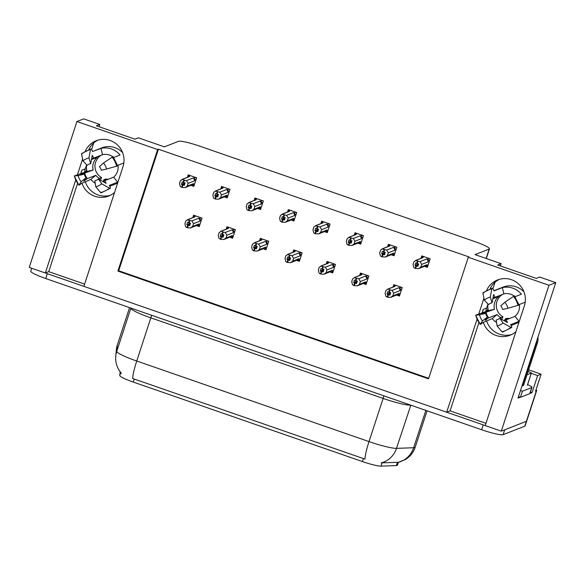 <?xml version="1.0" encoding="UTF-8"?>
<svg xmlns="http://www.w3.org/2000/svg" width="585" height="585" viewBox="0 0 585 585"><rect width="100%" height="100%" fill="white"/><g stroke="black" fill="none" stroke-linecap="round" stroke-linejoin="round"><path stroke-width="0.88" d="M110.375 195.28A20.614 20.241 68.6 0 1 98.192 194.959A20.614 20.241 68.6 0 1 85.249 181.613M84.445 172.465A20.614 20.241 68.6 0 1 85.278 168.824L86.558 164.911M114.565 192.458A20.614 20.241 68.6 0 1 108.722 196.019A20.614 20.241 68.6 0 1 94.829 196.275A20.614 20.241 68.6 0 1 81.944 183.105M81.081 173.789A20.614 20.241 68.6 0 1 81.915 170.14L80.671 173.95M511.714 334.503A20.614 20.241 68.6 0 1 499.539 334.181A20.614 20.241 68.6 0 1 486.588 320.829M485.791 311.688A20.614 20.241 68.6 0 1 486.625 308.039L487.905 304.127M482.018 313.172L483.261 309.363A20.614 20.241 -111.4 0 0 482.428 313.012M483.283 322.328A20.614 20.241 -111.4 0 0 496.175 335.498A20.614 20.241 -111.4 0 0 510.069 335.242A20.614 20.241 -111.4 0 0 515.911 331.68M398.378 462.318L397.42 465.229A17.396 2.121 -161.9 0 1 397.149 465.463A17.396 2.121 -161.9 0 1 396.367 465.587L380.989 466.128A17.396 2.121 -161.9 0 1 362.437 461.565L133.27 382.071A17.396 2.121 -161.9 0 1 119.786 375.526L120.13 371.753M536.035 389.712A19.327 2.355 -161.9 0 1 536.642 390.648L526.705 421.039A19.327 2.355 -161.9 0 1 526.405 421.302L501.301 431.152L485.221 425.58L524.357 305.838A20.614 20.241 -111.4 0 0 518.983 284.339A20.614 20.241 -111.4 0 0 497.55 279.959A20.614 20.241 -111.4 0 0 486.669 290.277M499.261 279.374A20.614 20.241 -111.4 0 0 490.113 288.778M84.613 284.091L48.738 271.645L45.33 272.983L29.25 267.411L76.927 121.526L157.636 149.526L117.899 271.089L428.542 378.846L468.278 257.283L548.979 285.275L555.75 282.621L518.003 398.107L520.262 397.215M478.91 322.671L450.084 410.867L485.959 423.313M450.084 410.867L446.677 412.206L83.874 286.358L123.011 166.615A20.614 20.241 -111.4 0 0 117.643 145.124A20.614 20.241 -111.4 0 0 96.203 140.736A20.614 20.241 -111.4 0 0 85.322 151.054M530.427 392.016L532.065 392.586L529.973 393.405M531.275 373.362L537.63 375.57L532.065 392.586M537.63 375.57L541.103 374.203L528.613 369.866M536.642 390.648A19.327 2.355 -161.9 0 1 536.335 390.912L535.538 391.219L541.103 374.203M548.979 285.275L501.301 431.152M99.04 126.711L99.779 124.451L83.699 118.872L76.927 121.526M82.595 158.974L77.33 175.09M75.692 180.085L45.33 272.983A19.327 2.355 -161.9 0 0 47.319 273.678L483.232 424.885A19.327 2.355 -161.9 0 0 485.221 425.566M483.941 298.196L478.669 314.313M477.038 319.308L446.677 412.206M500.387 265.934L501.126 263.674L475.049 254.629L489.177 249.078A19.327 2.355 18.1 0 0 489.484 248.815A19.327 2.355 18.1 0 0 474.515 241.473L200.011 146.25A19.327 2.355 18.1 0 0 178.535 141.321L164.4 146.864L138.323 137.819L134.916 139.157L96.371 125.79L99.779 124.451M91.574 149.563L93.724 142.974M555.75 282.621L539.67 277.041L536.262 278.38L497.718 265.012L501.126 263.674M492.921 288.785L495.071 282.197M468.278 257.283L469.075 256.969L158.425 149.212L157.636 149.526M158.425 149.212L118.696 270.775L428.717 378.32M118.696 270.775L117.899 271.089M424.534 266.329L427.401 267.323L430.18 258.811L421.748 255.886L421.156 257.7M391.168 254.753L394.034 255.747L396.82 247.236L388.389 244.311L387.789 246.131M324.441 231.609L327.308 232.603L330.086 224.092L321.655 221.167L321.063 222.98M291.074 220.033L293.941 221.028L296.719 212.516L288.288 209.591L287.696 211.404M257.707 208.457L260.574 209.452L263.36 200.94L254.928 198.015L254.336 199.836M224.347 196.882L227.214 197.876L229.993 189.372L221.561 186.447L220.969 188.26M357.808 243.177L360.674 244.172L363.453 235.667L355.022 232.742L354.43 234.556M190.981 185.313L193.847 186.308L196.626 177.796L188.195 174.871L187.602 176.685M396.564 295.067L399.438 296.061L402.217 287.549L393.785 284.624L393.193 286.438M363.205 283.491L366.071 284.486L368.85 275.974L360.418 273.049L359.826 274.862M296.471 260.347L299.337 261.334L302.123 252.83L293.692 249.905L293.092 251.718M263.111 248.771L265.978 249.766L268.756 241.254L260.325 238.329L259.733 240.142M229.744 237.196L232.611 238.19L235.389 229.678L226.958 226.753L226.366 228.567M329.838 271.915L332.704 272.91L335.483 264.405L327.052 261.48L326.459 263.294M196.377 225.62L199.244 226.614L202.022 218.11L193.591 215.185L192.999 216.998M77.564 183.456L48.738 271.645M88.774 149.555A20.614 20.241 68.6 0 1 97.914 140.151M133.27 382.071L134.257 379.043L132.7 378.539A22.552 3.269 -70.9 0 1 136.729 361.018L369.018 441.595A25.769 3.137 18.1 0 0 396.498 448.351A22.552 21.235 88 0 1 381.157 462.881L398.378 462.296M503.115 434.677L524.811 426.165A19.327 2.355 -161.9 0 0 525.118 425.902L526.705 421.039A19.327 2.355 -161.9 0 1 526.405 421.302L504.709 429.814L503.115 434.677A19.327 2.355 -161.9 0 1 481.645 429.748L45.725 278.54A19.327 2.355 -161.9 0 1 30.764 271.199L31.722 268.266M134.257 379.043L364.989 459.123A22.552 3.269 109.1 0 1 369.018 441.595L383.124 398.436L150.835 317.86A25.769 3.137 -161.9 0 1 130.864 308.156L130.872 308.076M199.543 225.7L198.841 225.978L198.966 223.967L192.611 226.461L190.542 227.916L187.456 227.777L188.246 225.349L189.715 225.656L190.513 223.229L187.624 222.227L186.827 224.655L187.756 225.174L186.959 227.609L185.657 226.878L184.897 223.792L185.811 220.998L188.041 219.58L194.834 216.918L194.308 216.589L195.873 215.975M192.56 217.708L194.308 216.589L193.591 216.545L195.434 215.821M187.397 227.528L186.959 227.609M192.611 226.461L193.518 223.667L199.88 221.174L200.45 220.048L199.609 218.424L198.688 218.256L191.895 220.918L189.84 220.486L189.043 222.914M189.84 220.486L187.339 219.755L193.964 217.152A4.38 4.3 68.6 0 1 194.834 216.918M198.841 225.978L196.304 225.547M187.456 227.777L188.246 225.349M190.483 223.221L186.827 224.655M189.343 220.311L188.553 222.746M199.88 221.174A4.38 4.3 -111.4 0 0 198.688 218.256M191.895 220.918L193.518 223.667M190.542 227.916L197.167 225.313A4.38 4.3 -111.4 0 0 198.966 223.967M190.081 224.538L188.121 225.305M187.756 225.174L187.09 227.653M190.154 224.333L187.88 225.218M194.147 185.386L193.445 185.664L193.569 183.653L187.207 186.154L185.138 187.602L181.928 187.427L182.725 184.992L184.319 185.35L185.116 182.915L183.646 182.608L184.443 180.173L183.946 180.004L183.149 182.432L182.22 181.913L181.43 184.341L182.483 184.911L181.686 187.339L180.26 186.564L179.5 183.478L180.414 180.685L182.644 179.273L189.43 176.604L188.911 176.275L190.476 175.661M184.684 184.224L182.725 184.992M182.059 187.471L182.849 185.035M182.359 184.867L181.562 187.295M182.483 184.911L184.75 184.019M185.079 182.908L181.43 184.341M193.445 185.664L190.907 185.24M185.138 187.602L191.77 184.999A4.38 4.3 -111.4 0 0 193.569 183.653M195.778 177.504L194.213 178.118L195.054 179.734L196.129 179.31M194.213 178.118L193.291 177.942A4.38 4.3 68.6 0 1 194.483 180.86L195.054 179.734M193.291 177.942L186.498 180.611L188.121 183.361L194.483 180.86M187.207 186.154L188.121 183.361M186.498 180.611L184.443 180.173M183.646 182.608L183.149 182.432M183.946 180.004L181.935 179.449L188.567 176.845A4.38 4.3 68.6 0 1 189.43 176.604M187.163 177.394L188.911 176.275L188.195 176.231L190.037 175.507M232.91 237.276L232.208 237.547L232.333 235.543L225.971 238.036L223.901 239.484L220.816 239.353L221.613 236.925L223.082 237.232L223.88 234.804L220.984 233.795L220.194 236.23L221.123 236.749L220.326 239.185L219.024 238.453L218.263 235.36L219.178 232.567L221.408 231.155L228.194 228.494L227.675 228.165L229.24 227.55M225.927 229.276L227.675 228.165L226.958 228.121L228.801 227.397M220.757 239.104L220.326 239.185M225.971 238.036L226.885 235.243L233.239 232.75L233.817 231.623L232.976 230L232.048 229.832L225.262 232.494L223.207 232.062L222.41 234.49M223.207 232.062L221.408 231.155L220.699 231.331L227.331 228.728A4.38 4.3 68.6 0 1 228.194 228.494M232.208 237.547L229.664 237.122M220.816 239.353L221.613 236.925M223.843 234.797L220.194 236.23M222.709 231.887L221.912 234.322M233.239 232.75A4.38 4.3 -111.4 0 0 232.048 229.832M225.262 232.494L226.885 235.243M223.901 239.484L230.534 236.888A4.38 4.3 -111.4 0 0 232.333 235.543M223.448 236.106L221.488 236.881M221.123 236.749L220.45 239.228M223.514 235.901L221.247 236.793M266.27 248.852L265.575 249.122L265.692 247.111L259.338 249.612L257.268 251.06L254.183 250.928L254.98 248.493L256.449 248.808L257.239 246.373L254.351 245.371L253.554 247.806L254.482 248.325L253.693 250.753L252.391 250.022L251.63 246.936L252.544 244.142L254.775 242.731L261.561 240.062L261.042 239.733L262.606 239.119M259.294 240.852L261.042 239.733L260.325 239.689L262.168 238.972M254.124 250.68L253.693 250.753M259.338 249.612L260.252 246.819L266.606 244.318L267.177 243.192L266.336 241.576L265.414 241.4L258.628 244.069L256.566 243.631L255.777 246.066M256.566 243.631L254.775 242.731L254.065 242.907L260.698 240.303A4.38 4.3 68.6 0 1 261.561 240.062M265.575 249.122L263.031 248.698M254.183 250.928L254.98 248.493M257.21 246.365L253.554 247.806M256.076 243.462L255.279 245.89M266.606 244.318A4.38 4.3 -111.4 0 0 265.414 241.4M258.628 244.069L260.252 246.819M257.268 251.06L263.901 248.457A4.38 4.3 -111.4 0 0 265.692 247.111M256.815 247.682L254.855 248.449M254.482 248.325L253.817 250.797M256.881 247.477L254.614 248.369M299.637 260.42L298.942 260.698L299.059 258.687L292.705 261.181L290.635 262.636L287.549 262.504L288.346 260.069L289.809 260.383L290.606 257.948L287.718 256.947L286.921 259.374L287.849 259.901L287.052 262.329L285.751 261.597L284.997 258.511L285.904 255.718L288.134 254.307L294.928 251.638L294.401 251.309L295.973 250.694M292.661 252.427L294.401 251.309L293.692 251.265L295.535 250.541M287.491 262.255L287.052 262.329M292.705 261.181L293.619 258.387L299.973 255.894L300.544 254.767L299.703 253.151L298.781 252.976L291.988 255.645L289.933 255.206L289.136 257.641M289.933 255.206L287.432 254.482L294.058 251.879A4.38 4.3 68.6 0 1 294.928 251.638M298.942 260.698L296.398 260.274M287.549 262.504L288.346 260.069M290.577 257.941L286.921 259.374M289.436 255.038L288.646 257.466M299.973 255.894A4.38 4.3 -111.4 0 0 298.781 252.976M291.988 255.645L293.619 258.387M290.635 262.636L297.26 260.033A4.38 4.3 -111.4 0 0 299.059 258.687M290.182 259.257L288.215 260.025M287.849 259.901L287.184 262.373M290.248 259.053L287.974 259.945M227.506 196.962L226.812 197.24L226.929 195.229L220.574 197.723L218.505 199.178L215.419 199.039L216.092 196.567L217.686 196.918L218.476 194.491L214.79 195.917L215.85 196.48L215.053 198.915L213.627 198.139L212.867 195.054L213.781 192.26L216.011 190.849L222.797 188.18L222.278 187.851L223.843 187.237M218.051 195.799L216.092 196.567M215.419 199.039L216.216 196.611M215.719 196.436L214.929 198.871M215.85 196.48L218.117 195.595M226.812 197.24L224.267 196.809M218.505 199.178L225.137 196.575A4.38 4.3 -111.4 0 0 226.929 195.229M229.144 189.072L227.572 189.686L228.413 191.31L229.495 190.886M227.572 189.686L226.651 189.518A4.38 4.3 68.6 0 1 227.843 192.436L228.413 191.31M226.651 189.518L219.865 192.18L221.488 194.929L227.843 192.436M218.476 194.491L217.013 194.176L217.803 191.748L217.313 191.58L216.516 194.008L215.587 193.489L214.79 195.917M220.574 197.723L221.488 194.929M219.865 192.18L217.803 191.748M217.013 194.176L216.516 194.008M217.313 191.58L215.302 191.017L221.934 188.421A4.38 4.3 68.6 0 1 222.797 188.18M220.53 188.97L222.278 187.851L221.561 187.807L223.404 187.083M260.873 208.538L260.179 208.808L260.296 206.805L253.941 209.298L251.872 210.754L248.662 210.571L249.451 208.143L251.045 208.494L251.842 206.066L250.373 205.752L251.17 203.324L250.68 203.149L249.883 205.584L248.954 205.057L248.157 207.492L249.21 208.055L248.42 210.49L246.987 209.715L246.234 206.622L247.148 203.829L249.371 202.417L256.164 199.756L255.638 199.427L257.21 198.812M251.418 207.368L249.451 208.143M248.786 210.615L249.583 208.187M249.086 208.011L248.289 210.446M249.21 208.055L251.484 207.163M251.813 206.059L248.157 207.492M260.179 208.808L257.634 208.384M251.872 210.754L258.497 208.15A4.38 4.3 -111.4 0 0 260.296 206.805M262.511 200.648L260.939 201.262L261.78 202.885L262.862 202.461M260.939 201.262L260.018 201.094A4.38 4.3 68.6 0 1 261.21 204.011L261.78 202.885M260.018 201.094L253.225 203.755L254.855 206.505L261.21 204.011M253.941 209.298L254.855 206.505M253.225 203.755L251.17 203.324M250.373 205.752L249.883 205.584M250.68 203.149L248.669 202.593L255.301 199.99A4.38 4.3 68.6 0 1 256.164 199.756M253.897 200.545L255.638 199.427L254.928 199.383L256.771 198.659M294.24 220.114L293.538 220.384L293.663 218.38L287.308 220.874L285.239 222.322L282.021 222.146L282.818 219.711L284.412 220.07L285.209 217.635L283.74 217.327L284.537 214.892L284.039 214.724L283.25 217.159L282.321 216.633L281.524 219.068L282.577 219.631L281.787 222.059L280.354 221.291L279.593 218.198L280.507 215.404L282.738 213.993L289.531 211.331L289.005 211.002L290.57 210.381M284.778 218.944L282.818 219.711M282.153 222.19L282.943 219.755M282.453 219.587L281.656 222.015M282.577 219.631L284.851 218.739M285.18 217.627L281.524 219.068M293.538 220.384L291.001 219.96M285.239 222.322L291.864 219.719A4.38 4.3 -111.4 0 0 293.663 218.38M295.871 212.223L294.306 212.838L295.147 214.461L296.229 214.037M294.306 212.838L293.385 212.662A4.38 4.3 68.6 0 1 294.577 215.587L295.147 214.461M293.385 212.662L286.591 215.331L288.215 218.081L294.577 215.587M287.308 220.874L288.215 218.081M286.591 215.331L284.537 214.892M283.74 217.327L283.25 217.159M284.039 214.724L282.036 214.168L288.661 211.565A4.38 4.3 68.6 0 1 289.531 211.331M287.257 212.114L289.005 211.002L288.288 210.958L290.131 210.234M327.607 231.689L326.905 231.96L327.03 229.949L320.668 232.45L318.598 233.898L315.388 233.722L316.185 231.287L317.779 231.645L318.576 229.21L317.107 228.903L317.904 226.468L317.406 226.3L316.609 228.728L315.681 228.208L314.891 230.636L315.944 231.207L315.147 233.634L313.721 232.859L312.96 229.773L313.874 226.98L316.105 225.569L322.891 222.9L322.372 222.571L323.936 221.956M318.145 230.519L316.185 231.287M315.52 233.766L316.309 231.331M315.82 231.163L315.022 233.59M315.944 231.207L318.211 230.314M318.54 229.203L314.891 230.636M326.905 231.96L324.361 231.536M318.598 233.898L325.231 231.294A4.38 4.3 -111.4 0 0 327.03 229.949M329.238 223.799L327.673 224.413L328.514 226.029L329.589 225.605M327.673 224.413L326.752 224.238A4.38 4.3 68.6 0 1 327.936 227.155L328.514 226.029M326.752 224.238L319.958 226.907L321.582 229.656L327.936 227.155M320.668 232.45L321.582 229.656M319.958 226.907L317.904 226.468M317.107 228.903L316.609 228.728M317.406 226.3L315.395 225.744L322.028 223.141A4.38 4.3 68.6 0 1 322.891 222.9M320.624 223.689L322.372 222.571L321.655 222.527L323.498 221.803M493.872 290.738L503.166 287.089A19.327 18.976 68.6 0 1 524.006 291.959M515.107 296.69L521.403 294.218A19.327 18.976 -111.4 0 0 502.369 287.615L494.003 290.899L493.616 290.131A7.086 1.331 77 0 0 492.175 288.193A7.086 1.331 77 0 0 491.795 288.888L490.288 297.151L492.087 302.803L493.594 294.533L494.011 295.242A7.086 1.331 77 0 0 495.451 297.18A7.086 1.331 77 0 0 495.488 297.165L503.853 293.882A12.885 12.651 68.6 0 1 514.135 296.01M525.191 302.189L518.917 304.653M519.334 304.485A12.885 12.651 68.6 0 1 514.961 316.375L506.595 319.659A7.086 1.272 50.1 0 0 506.53 319.695A7.086 1.272 50.1 0 0 507.158 321.845L507.444 322.569L499.707 318.233L503.063 323.015L510.8 327.351A7.086 1.272 50.1 0 0 511.656 327.52A7.086 1.272 50.1 0 0 511.027 325.377L510.661 324.638L519.034 321.348A19.327 18.976 -111.4 0 0 519.385 321.055M511.1 325.501L516.043 323.563A19.327 18.976 -111.4 0 0 519.056 322.05M500.329 318.576L500.811 317.662A12.885 12.651 68.6 0 1 497.096 314.547L488.731 317.83A7.086 0.417 140.7 0 0 486.025 319.688L485.177 320.295L487.451 316.982L482.515 320.916L480.241 324.229A7.086 0.417 140.7 0 0 480.183 324.39A7.086 0.417 140.7 0 0 483.027 322.518L492.234 318.613A19.327 18.976 -111.4 0 0 496.563 322.525M487.927 303.922A19.327 18.976 -111.4 0 0 488.321 310.693L475.642 315.198L479.517 314.847L485.66 313.355L481.908 313.714L494.486 309.268A12.885 12.651 68.6 0 1 498.676 296.463L492.826 298.76M507.619 319.256A12.885 12.651 68.6 0 1 504.994 319.117L507.158 318.269A12.885 12.651 68.6 0 0 509.776 318.408M500.811 317.662L502.976 316.814A12.885 12.651 68.6 0 1 496.928 301.392L497.045 301.348A12.885 12.651 68.6 0 1 502.742 294.321M490.288 297.151A14.815 14.552 68.6 0 0 484.329 300.12L488.534 304.573A8.841 8.68 68.6 0 1 492.087 302.803M504.877 302.218L500.789 305.823A8.841 8.68 68.6 0 1 502.581 309.443L507.882 308.288A14.815 14.552 68.6 0 0 504.877 302.218L513.498 296.412A7.086 0.417 -39.3 0 1 514.486 295.893L519.027 305.085L507.882 308.288M487.451 316.982A8.841 8.68 68.6 0 1 485.66 313.355M499.707 318.233A8.841 8.68 68.6 0 1 496.16 320.002L497.111 325.984A14.815 14.552 68.6 0 0 503.063 323.015M482.515 320.916A14.815 14.552 68.6 0 1 479.517 314.847M484.329 300.12L482.939 293.297A7.086 1.272 -129.9 0 1 483.013 292.756L492.175 288.193M511.656 327.52L502.493 332.09A7.086 1.331 -103 0 1 501.945 331.761L497.111 325.984M504.994 319.117L504.738 320.931M501.637 319.315L502.976 316.814M522.025 385.808A12.885 12.651 68.6 0 1 522.376 385.924L536.277 343.38A12.885 12.651 -111.4 0 0 536.884 340.353M487.948 308.653L487.649 309.589A3.225 3.166 68.6 0 1 485.813 311.542A3.225 3.166 68.6 0 1 485.806 311.549M522.376 385.924L523.509 385.478L537.418 342.934A12.885 12.651 -111.4 0 0 537.929 337.135M485.842 311.315A3.225 3.166 -111.4 0 0 486.354 311.264M529.761 393.625A12.885 1.572 18.1 0 0 529.959 393.449L531.948 387.372A12.885 1.572 -161.9 0 1 531.743 387.548L522.434 391.204L520.445 397.281L529.761 393.625L531.743 387.548M527.59 384.637A12.885 1.572 -161.9 0 1 531.948 387.372M518.493 396.608A12.885 1.572 -161.9 0 1 520.445 397.281M520.482 390.524A12.885 1.572 -161.9 0 1 522.434 391.204M497.096 314.547L492.234 318.613M514.961 316.375L519.034 321.348M488.321 310.693L494.486 309.268M502.369 287.615L503.853 293.882M113.761 157.467L120.057 154.996A19.327 18.976 -111.4 0 0 101.022 148.393L92.525 151.508L101.819 147.866A19.327 18.976 68.6 0 1 122.667 152.743M123.844 162.966L117.578 165.431M117.987 165.27A12.885 12.651 68.6 0 1 113.622 177.153L105.256 180.436A7.086 1.272 50.1 0 0 105.183 180.472A7.086 1.272 50.1 0 0 105.812 182.622L106.097 183.346L98.368 179.01L101.724 183.792L109.454 188.129A7.086 1.272 50.1 0 0 110.309 188.304A7.086 1.272 50.1 0 0 109.688 186.154L109.322 185.416L117.695 182.132A19.327 18.976 -111.4 0 0 118.038 181.833M109.753 186.279L114.697 184.341A19.327 18.976 -111.4 0 0 117.717 182.827M98.982 179.354L99.472 178.44A12.885 12.651 68.6 0 1 95.75 175.332L87.384 178.615A7.086 0.417 140.7 0 0 84.679 180.465L83.831 181.072L86.105 177.76L81.176 181.701L78.895 185.014A7.086 0.417 140.7 0 0 78.836 185.167A7.086 0.417 140.7 0 0 81.681 183.302L90.887 179.398A19.327 18.976 -111.4 0 0 95.216 183.302M86.58 164.707A19.327 18.976 -111.4 0 0 86.975 171.471L74.295 175.975L78.171 175.624L84.32 174.14L80.562 174.491L93.139 170.045A12.885 12.651 68.6 0 1 97.329 157.241L91.479 159.537M92.525 151.508L92.269 150.908A7.086 1.331 77 0 0 90.829 148.97A7.086 1.331 77 0 0 90.448 149.665L88.942 157.935A14.815 14.552 68.6 0 0 82.99 160.897L87.187 165.35A8.841 8.68 68.6 0 1 90.741 163.581L92.247 155.31L92.664 156.019A7.086 1.331 77 0 0 94.105 157.957A7.086 1.331 77 0 0 94.141 157.95L102.507 154.659A12.885 12.651 68.6 0 1 112.795 156.787M106.28 180.034A12.885 12.651 68.6 0 1 103.655 179.895L105.812 179.047A12.885 12.651 68.6 0 0 108.437 179.185M99.472 178.44L101.629 177.599A12.885 12.651 68.6 0 1 95.589 162.169L95.699 162.125A12.885 12.651 68.6 0 1 101.395 155.098M103.538 162.996L99.45 166.601A8.841 8.68 68.6 0 1 101.234 170.22L106.536 169.065A14.815 14.552 68.6 0 0 103.538 162.996L112.152 157.197A7.086 0.417 -39.3 0 1 113.139 156.67L117.68 165.862L106.536 169.065M86.105 177.76A8.841 8.68 68.6 0 1 84.32 174.14M98.368 179.01A8.841 8.68 68.6 0 1 94.814 180.78L95.764 186.761A14.815 14.552 68.6 0 0 101.724 183.792M88.942 157.935L90.741 163.581M81.176 181.701A14.815 14.552 68.6 0 1 78.171 175.624M82.99 160.897L81.593 154.074A7.086 1.272 -129.9 0 1 81.666 153.541L90.829 148.97M110.309 188.304L101.146 192.867A7.086 1.331 -103 0 1 100.598 192.538L95.764 186.761M103.655 179.895L103.391 181.716M100.298 180.092L101.629 177.599M86.609 169.438L86.302 170.367A3.225 3.166 68.6 0 1 84.467 172.326L84.467 172.326M84.496 172.092A3.225 3.166 -111.4 0 0 85.015 172.041M95.75 175.332L90.887 179.398M113.622 177.153L117.695 182.132M86.975 171.471L93.139 170.045M101.022 148.393L102.507 154.659M526.997 374.802L531.319 373.106A3.225 0.395 18.1 0 0 531.37 373.062A3.225 0.395 18.1 0 0 528.877 371.841L528.058 371.555M333.004 271.996L332.302 272.274L332.426 270.263L326.072 272.756L324.002 274.211L320.916 274.072L321.706 271.645L323.176 271.952L323.973 269.524L321.077 268.522L320.287 270.95L321.216 271.469L320.419 273.904L319.117 273.173L318.357 270.087L319.271 267.294L321.501 265.875L328.295 263.213L327.768 262.884L329.333 262.27M326.02 264.003L327.768 262.884L327.052 262.84L328.894 262.117M320.858 273.824L320.419 273.904M326.072 272.756L326.978 269.963L333.34 267.469L333.911 266.343L333.07 264.72L332.148 264.552L325.355 267.213L323.3 266.782L322.503 269.21M323.3 266.782L320.799 266.051L327.424 263.447A4.38 4.3 68.6 0 1 328.295 263.213M332.302 272.274L329.764 271.842M320.916 274.072L321.706 271.645M323.944 269.517L320.287 270.95M322.803 266.606L322.013 269.041M333.34 267.469A4.38 4.3 -111.4 0 0 332.148 264.552M325.355 267.213L326.978 269.963M324.002 274.211L330.627 271.608A4.38 4.3 -111.4 0 0 332.426 270.263M323.542 270.833L321.582 271.601M321.216 271.469L320.543 273.948M323.615 270.628L321.34 271.513M366.371 283.571L365.669 283.842L365.793 281.838L359.431 284.332L357.362 285.78L354.276 285.648L355.073 283.22L356.543 283.528L357.34 281.1L354.444 280.091L353.654 282.526L354.583 283.045L353.786 285.48L352.484 284.749L351.724 281.656L352.638 278.862L354.868 277.451L361.654 274.789L361.135 274.46L362.7 273.846M359.387 275.579L361.135 274.46L360.418 274.416L362.261 273.692M354.217 285.4L353.786 285.48M359.431 284.332L360.345 281.539L366.7 279.045L367.278 277.919L366.437 276.295L365.508 276.127L358.722 278.789L356.667 278.358L355.87 280.785M356.667 278.358L354.868 277.451L354.159 277.626L360.791 275.023A4.38 4.3 68.6 0 1 361.654 274.789M365.669 283.842L363.124 283.418M354.276 285.648L355.073 283.22M357.303 281.092L353.654 282.526M356.17 278.182L355.373 280.617M366.7 279.045A4.38 4.3 -111.4 0 0 365.508 276.127M358.722 278.789L360.345 281.539M357.362 285.78L363.994 283.184A4.38 4.3 -111.4 0 0 365.793 281.838M356.908 282.401L354.949 283.177M354.583 283.045L353.91 285.524M356.974 282.197L354.707 283.089M399.73 295.147L399.036 295.418L399.153 293.407L392.798 295.908L390.729 297.355L387.643 297.224L388.44 294.789L389.91 295.103L390.7 292.668L387.811 291.666L387.014 294.101L387.943 294.621L387.153 297.048L385.851 296.317L385.091 293.231L386.005 290.438L388.235 289.027L395.021 286.365L394.502 286.028L396.067 285.414M392.754 287.147L394.502 286.028L393.785 285.985L395.628 285.268M387.584 296.975L387.153 297.048M392.798 295.908L393.712 293.114L400.067 290.621L400.637 289.487L399.796 287.871L398.875 287.696L392.089 290.365L390.027 289.926L389.237 292.361M390.027 289.926L388.235 289.027L387.526 289.202L394.158 286.599A4.38 4.3 68.6 0 1 395.021 286.365M399.036 295.418L396.491 294.994M387.643 297.224L388.44 294.789M390.67 292.661L387.014 294.101M389.537 289.758L388.74 292.186M400.067 290.621A4.38 4.3 -111.4 0 0 398.875 287.696M392.089 290.365L393.712 293.114M390.729 297.355L397.361 294.752A4.38 4.3 -111.4 0 0 399.153 293.407M390.275 293.977L388.316 294.745M387.943 294.621L387.277 297.092M390.341 293.772L388.074 294.664M360.967 243.258L360.272 243.536L360.389 241.525L354.035 244.018L351.965 245.473L348.755 245.29L349.552 242.863L351.146 243.214L351.936 240.786L350.473 240.472L351.263 238.044L350.773 237.876L349.976 240.303L349.048 239.784L348.25 242.212L349.311 242.782L348.514 245.21L347.088 244.435L346.327 241.349L347.241 238.556L349.472 237.144L356.258 234.475L355.738 234.146L357.303 233.532M351.512 242.095L349.552 242.863M348.879 245.334L349.676 242.907M349.179 242.738L348.389 245.166M349.311 242.782L351.578 241.89M351.907 240.779L348.25 242.212M360.272 243.536L357.727 243.104M351.965 245.473L358.598 242.87A4.38 4.3 -111.4 0 0 360.389 241.525M362.605 235.367L361.033 235.982L361.874 237.605L362.956 237.181M361.033 235.982L360.111 235.814A4.38 4.3 68.6 0 1 361.303 238.731L361.874 237.605M360.111 235.814L353.325 238.475L354.949 241.225L361.303 238.731M354.035 244.018L354.949 241.225M353.325 238.475L351.263 238.044M350.473 240.472L349.976 240.303M350.773 237.876L348.762 237.313L355.395 234.717A4.38 4.3 68.6 0 1 356.258 234.475M353.991 235.265L355.738 234.146L355.022 234.102L356.865 233.378M394.334 254.833L393.639 255.104L393.756 253.1L387.402 255.594L385.332 257.049L382.122 256.866L382.912 254.438L384.506 254.789L385.303 252.362L383.833 252.047L384.63 249.619L384.133 249.444L383.343 251.879L382.414 251.353L381.617 253.788L382.67 254.351L381.881 256.786L380.447 256.011L379.694 252.917L380.601 250.124L382.831 248.713L389.625 246.051L389.098 245.722L390.67 245.108M384.879 253.663L382.912 254.438M382.246 256.91L383.043 254.482M382.546 254.307L381.749 256.742M382.67 254.351L384.945 253.459M385.274 252.354L381.617 253.788M393.639 255.104L391.094 254.68M385.332 257.049L391.957 254.446A4.38 4.3 -111.4 0 0 393.756 253.1M395.965 246.943L394.4 247.557L395.241 249.181L396.323 248.757M394.4 247.557L393.478 247.389A4.38 4.3 68.6 0 1 394.67 250.307L395.241 249.181M393.478 247.389L386.685 250.051L388.316 252.8L394.67 250.307M387.402 255.594L388.316 252.8M386.685 250.051L384.63 249.619M383.833 252.047L383.343 251.879M384.133 249.444L382.129 248.888L388.762 246.285A4.38 4.3 68.6 0 1 389.625 246.051M387.358 246.841L389.098 245.722L388.389 245.678L390.232 244.954M427.701 266.409L426.999 266.68L427.123 264.676L420.769 267.169L418.699 268.617L415.482 268.442L416.279 266.007L417.873 266.365L418.67 263.93L417.2 263.623L417.997 261.188L417.5 261.02L416.71 263.455L415.781 262.928L414.984 265.363L416.037 265.926L415.248 268.361L413.814 267.586L413.054 264.493L413.968 261.7L416.198 260.288L422.992 257.627L422.465 257.298L424.03 256.676M418.238 265.239L416.279 266.007M415.613 268.486L416.403 266.051M415.913 265.882L415.116 268.318M416.037 265.926L418.312 265.034M418.641 263.923L414.984 265.363M426.999 266.68L424.461 266.255M418.699 268.617L425.324 266.014A4.38 4.3 -111.4 0 0 427.123 264.676M429.332 258.519L427.767 259.133L428.608 260.756L429.69 260.332M427.767 259.133L426.845 258.958A4.38 4.3 68.6 0 1 428.037 261.883L428.608 260.756M426.845 258.958L420.052 261.627L421.675 264.376L428.037 261.883M420.769 267.169L421.675 264.376M420.052 261.627L417.997 261.188M417.2 263.623L416.71 263.455M417.5 261.02L415.496 260.464L422.121 257.861A4.38 4.3 68.6 0 1 422.992 257.627M420.717 258.409L422.465 257.298L421.748 257.254L423.591 256.53M81.915 170.14L85.278 168.824M483.261 309.363L486.625 308.039M396.367 465.587L397.456 462.274M536.335 390.912L524.811 426.165M489.177 249.078L486.113 258.46M119.786 375.526L120.759 372.557M380.989 466.128L382.071 462.815M362.437 461.565L363.424 458.538M410.824 405.186L396.498 448.351L413.639 447.744A25.769 3.137 18.1 0 0 414.794 447.562A25.769 3.137 18.1 0 0 415.204 447.211L427.094 410.831M398.173 462.304A22.552 21.235 88 0 0 413.639 447.744L425.851 410.399M121.395 373.303C117.168 368.411 115.289 362.707 115.757 356.199A22.552 22.376 5.2 0 1 116.766 351.314A25.769 3.137 18.1 0 0 136.729 361.018L150.835 317.86A6.442 0.936 109.1 0 0 151.588 315.256M115.757 356.199L116.335 349.852A22.552 22.376 5.2 0 1 117.336 344.96L116.766 351.314L130.864 308.156A6.442 6.391 -174.8 0 0 130.894 308.083M117.358 344.872A25.769 3.137 18.1 0 0 117.336 344.96L129.548 307.615L117.358 344.872L116.335 349.852M481.645 429.748L483.232 424.885M45.725 278.54L47.319 273.678M410.626 405.12A6.442 6.069 -92 0 0 410.604 405.193A25.769 3.137 -161.9 0 1 383.124 398.436A6.442 0.936 109.1 0 0 383.877 395.833M201.174 217.81L199.609 218.424M200.45 220.048L201.532 219.624M234.541 229.386L232.976 230M233.817 231.623L234.892 231.199M267.908 240.961L266.336 241.576M267.177 243.192L268.259 242.768M301.268 252.53L299.703 253.151M300.544 254.767L301.626 254.343M506.478 319.754A12.885 12.651 68.6 0 1 504.643 320.997L506.53 319.695M488.731 317.83A12.885 12.651 68.6 0 1 486.12 312.551M492.95 298.05A12.885 12.651 68.6 0 1 495.415 297.187M493.44 295.388A15.239 14.961 68.6 0 1 494.011 295.242M507.158 321.845A15.239 14.961 68.6 0 1 506.742 322.174M482.939 293.297A22.04 21.638 68.6 0 1 491.795 288.888M513.498 296.412A22.04 21.638 68.6 0 1 517.959 305.443M480.241 324.229A22.04 21.638 68.6 0 1 475.773 315.198M510.8 327.351A22.04 21.638 68.6 0 1 501.945 331.761M536.277 343.38L537.418 342.934M105.139 180.531A12.885 12.651 68.6 0 1 103.304 181.774L105.183 180.472M87.384 178.615A12.885 12.651 68.6 0 1 84.774 173.335M91.611 158.827A12.885 12.651 68.6 0 1 94.068 157.965M92.094 156.166A15.239 14.961 68.6 0 1 92.664 156.019M105.812 182.622A15.239 14.961 68.6 0 1 105.402 182.951M81.593 154.074A22.04 21.638 68.6 0 1 90.448 149.665M112.152 157.197A22.04 21.638 68.6 0 1 116.612 166.228M78.895 185.014A22.04 21.638 68.6 0 1 74.434 175.983M109.454 188.129A22.04 21.638 68.6 0 1 100.598 192.538M531.319 373.106L527.348 385.266M334.635 264.106L333.07 264.72M333.911 266.343L334.993 265.919M368.002 275.681L366.437 276.295M367.278 277.919L368.353 277.495M401.368 287.257L399.796 287.871M400.637 289.487L401.719 289.07M489.484 248.815L486.303 258.533M398.348 462.318L405.529 459.459C410.202 456.527 413.427 452.439 415.204 447.211M495.451 297.18L493.74 297.707M475.642 315.198L480.183 324.39M94.105 157.957L92.401 158.484M74.295 175.975L78.836 185.167M531.37 373.062L527.399 385.222"/></g></svg>
